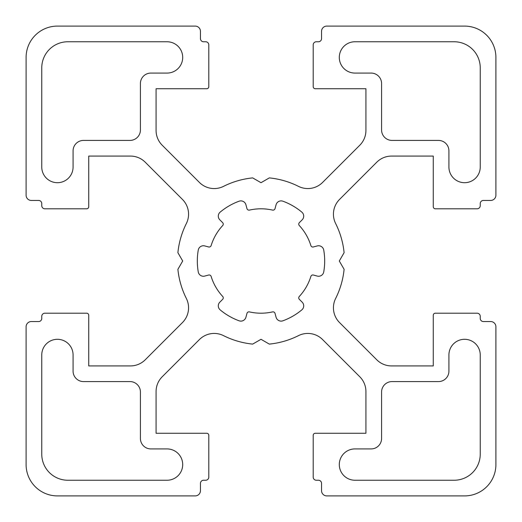 <?xml version="1.0" encoding="UTF-8"?>
<svg xmlns="http://www.w3.org/2000/svg" width="522" height="522" viewBox="0 0 522 522"><rect width="100%" height="100%" fill="white"/><g stroke="black" fill="none" stroke-linecap="round" stroke-linejoin="round"><path stroke-width="0.78" d="M371.142 448.92A10.44 10.44 0 0 0 381.582 438.48L381.582 392.022A10.44 10.44 0 0 1 392.022 381.582L438.48 381.582A10.44 10.44 0 0 0 448.92 371.142L448.92 354.96A15.66 15.66 0 0 1 464.58 339.3A15.66 15.66 0 0 1 480.24 354.96L480.24 454.14A26.1 26.1 0 0 1 454.14 480.24L354.96 480.24A15.66 15.66 0 0 1 339.3 464.58A15.66 15.66 0 0 1 354.96 448.92L371.142 448.92M67.86 480.24A26.1 26.1 0 0 1 41.76 454.14L41.76 354.96A15.66 15.66 0 0 1 57.42 339.3A15.66 15.66 0 0 1 73.08 354.96L73.08 371.142A10.44 10.44 0 0 0 83.52 381.582L129.978 381.582A10.44 10.44 0 0 1 140.418 392.022L140.418 438.48A10.44 10.44 0 0 0 150.858 448.92L167.04 448.92A15.66 15.66 0 0 1 182.7 464.58A15.66 15.66 0 0 1 167.04 480.24L67.86 480.24M454.14 41.76A26.1 26.1 0 0 1 480.24 67.86L480.24 167.04A15.66 15.66 0 0 1 464.58 182.7A15.66 15.66 0 0 1 448.92 167.04L448.92 150.858A10.44 10.44 0 0 0 438.48 140.418L392.022 140.418A10.44 10.44 0 0 1 381.582 129.978L381.582 83.52A10.44 10.44 0 0 0 371.142 73.08L354.96 73.08A15.66 15.66 0 0 1 339.3 57.42A15.66 15.66 0 0 1 354.96 41.76L454.14 41.76M150.858 73.08A10.44 10.44 0 0 0 140.418 83.52L140.418 129.978A10.44 10.44 0 0 1 129.978 140.418L83.52 140.418A10.44 10.44 0 0 0 73.08 150.858L73.08 167.04A15.66 15.66 0 0 1 57.42 182.7A15.66 15.66 0 0 1 41.76 167.04L41.76 67.86A26.1 26.1 0 0 1 67.86 41.76L167.04 41.76A15.66 15.66 0 0 1 182.7 57.42A15.66 15.66 0 0 1 167.04 73.08L150.858 73.08M219.827 219.827A5.22 5.22 0 0 1 220.167 212.128A63.684 63.684 0 0 1 239.089 201.205A5.22 5.22 0 0 1 245.927 204.755L246.958 208.598A2.088 2.088 0 0 0 249.438 210.098A52.2 52.2 0 0 1 272.562 210.098A2.088 2.088 0 0 0 275.042 208.598L276.073 204.755A5.22 5.22 0 0 1 282.911 201.205A63.684 63.684 0 0 1 301.833 212.128A5.22 5.22 0 0 1 302.173 219.827L299.36 222.64A2.088 2.088 0 0 0 299.302 225.537A52.2 52.2 0 0 1 310.864 245.562A2.088 2.088 0 0 0 313.402 246.958L317.245 245.927A5.22 5.22 0 0 1 323.738 250.077A63.684 63.684 0 0 1 323.738 271.923A5.22 5.22 0 0 1 317.245 276.073L313.402 275.042A2.088 2.088 0 0 0 310.864 276.438A52.2 52.2 0 0 1 299.302 296.463A2.088 2.088 0 0 0 299.36 299.36L302.173 302.173A5.22 5.22 0 0 1 301.833 309.872A63.684 63.684 0 0 1 282.911 320.795A5.22 5.22 0 0 1 276.073 317.245L275.042 313.402A2.088 2.088 0 0 0 272.562 311.902A52.2 52.2 0 0 1 249.438 311.902A2.088 2.088 0 0 0 246.958 313.402L245.927 317.245A5.22 5.22 0 0 1 239.089 320.795A63.684 63.684 0 0 1 220.167 309.872A5.22 5.22 0 0 1 219.827 302.173L222.64 299.36A2.088 2.088 0 0 0 222.698 296.463A52.2 52.2 0 0 1 211.136 276.438A2.088 2.088 0 0 0 208.598 275.042L204.755 276.073A5.22 5.22 0 0 1 198.262 271.923A63.684 63.684 0 0 1 198.262 250.077A5.22 5.22 0 0 1 204.755 245.927L208.598 246.958A2.088 2.088 0 0 0 211.136 245.562A52.2 52.2 0 0 1 222.698 225.537A2.088 2.088 0 0 0 222.64 222.64L219.827 219.827M57.42 26.1L195.228 26.1A5.22 5.22 0 0 1 200.448 31.32L200.448 38.628A3.132 3.132 0 0 0 203.58 41.76L205.668 41.76A3.132 3.132 0 0 1 208.8 44.892L208.8 86.652A2.088 2.088 0 0 1 206.712 88.74L156.078 88.74L156.078 130.448A20.88 20.88 0 0 0 162.192 145.214L199.424 182.446A20.88 20.88 0 0 0 223.553 186.347A83.52 83.52 0 0 1 252.681 177.898L261 182.7L269.319 177.898A83.52 83.52 0 0 1 298.447 186.347A20.88 20.88 0 0 0 322.576 182.446L359.808 145.214A20.88 20.88 0 0 0 365.922 130.448L365.922 88.74L315.288 88.74A2.088 2.088 0 0 1 313.2 86.652L313.2 44.892A3.132 3.132 0 0 1 316.332 41.76L318.42 41.76A3.132 3.132 0 0 0 321.552 38.628L321.552 31.32A5.22 5.22 0 0 1 326.772 26.1L464.58 26.1A31.32 31.32 0 0 1 495.9 57.42L495.9 195.228A5.22 5.22 0 0 1 490.68 200.448L483.372 200.448A3.132 3.132 0 0 0 480.24 203.58L480.24 205.668A3.132 3.132 0 0 1 477.108 208.8L435.348 208.8A2.088 2.088 0 0 1 433.26 206.712L433.26 156.078L391.552 156.078A20.88 20.88 0 0 0 376.786 162.192L339.554 199.424A20.88 20.88 0 0 0 335.653 223.553A83.52 83.52 0 0 1 344.102 252.681L339.3 261L344.102 269.319A83.52 83.52 0 0 1 335.653 298.447A20.88 20.88 0 0 0 339.554 322.576L376.786 359.808A20.88 20.88 0 0 0 391.552 365.922L433.26 365.922L433.26 315.288A2.088 2.088 0 0 1 435.348 313.2L477.108 313.2A3.132 3.132 0 0 1 480.24 316.332L480.24 318.42A3.132 3.132 0 0 0 483.372 321.552L490.68 321.552A5.22 5.22 0 0 1 495.9 326.772L495.9 464.58A31.32 31.32 0 0 1 464.58 495.9L326.772 495.9A5.22 5.22 0 0 1 321.552 490.68L321.552 483.372A3.132 3.132 0 0 0 318.42 480.24L316.332 480.24A3.132 3.132 0 0 1 313.2 477.108L313.2 435.348A2.088 2.088 0 0 1 315.288 433.26L365.922 433.26L365.922 391.552A20.88 20.88 0 0 0 359.808 376.786L322.576 339.554A20.88 20.88 0 0 0 298.447 335.653A83.52 83.52 0 0 1 269.319 344.102L261 339.3L252.681 344.102A83.52 83.52 0 0 1 223.553 335.653A20.88 20.88 0 0 0 199.424 339.554L162.192 376.786A20.88 20.88 0 0 0 156.078 391.552L156.078 433.26L206.712 433.26A2.088 2.088 0 0 1 208.8 435.348L208.8 477.108A3.132 3.132 0 0 1 205.668 480.24L203.58 480.24A3.132 3.132 0 0 0 200.448 483.372L200.448 490.68A5.22 5.22 0 0 1 195.228 495.9L57.42 495.9A31.32 31.32 0 0 1 26.1 464.58L26.1 326.772A5.22 5.22 0 0 1 31.32 321.552L38.628 321.552A3.132 3.132 0 0 0 41.76 318.42L41.76 316.332A3.132 3.132 0 0 1 44.892 313.2L86.652 313.2A2.088 2.088 0 0 1 88.74 315.288L88.74 365.922L130.448 365.922A20.88 20.88 0 0 0 145.214 359.808L182.446 322.576A20.88 20.88 0 0 0 186.347 298.447A83.52 83.52 0 0 1 177.898 269.319L182.7 261L177.898 252.681A83.52 83.52 0 0 1 186.347 223.553A20.88 20.88 0 0 0 182.446 199.424L145.214 162.192A20.88 20.88 0 0 0 130.448 156.078L88.74 156.078L88.74 206.712A2.088 2.088 0 0 1 86.652 208.8L44.892 208.8A3.132 3.132 0 0 1 41.76 205.668L41.76 203.58A3.132 3.132 0 0 0 38.628 200.448L31.32 200.448A5.22 5.22 0 0 1 26.1 195.228L26.1 57.42A31.32 31.32 0 0 1 57.42 26.1"/></g></svg>
